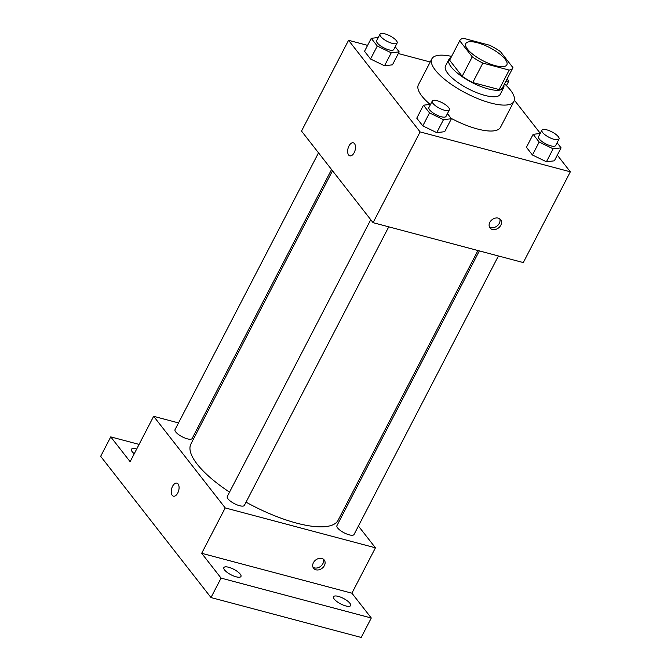 <?xml version="1.0" encoding="UTF-8"?>
<svg xmlns="http://www.w3.org/2000/svg" width="671" height="671" viewBox="0 0 671 671"><rect width="100%" height="100%" fill="white"/><g stroke="black" fill="none" stroke-linecap="round" stroke-linejoin="round"><path stroke-width="1.01" d="M495.273 65.649A23.116 7.373 -152.6 0 1 473.818 55.072A23.116 7.373 -152.6 0 1 465.808 43.556A23.116 7.373 -152.6 0 1 489.721 47.649A23.116 7.373 -152.6 0 1 506.848 64.835A23.116 7.373 -152.6 0 1 495.273 65.649M512.946 67.628L500.39 51.566A29.834 9.511 -152.6 0 0 489.813 45.292L463.46 38.289A29.834 9.511 -152.6 0 0 459.845 40.47A29.834 9.511 -152.6 0 0 459.71 40.763L472.258 56.825A29.834 9.511 -152.6 0 0 482.843 63.099L509.188 70.094A29.834 9.511 -152.6 0 0 512.812 67.922A29.834 9.511 -152.6 0 0 512.946 67.628M459.71 40.763L449.629 60.205L462.176 76.276L472.258 56.825M482.843 63.099L472.761 82.55L499.107 89.545L509.188 70.094M472.761 82.55A29.834 9.511 -152.6 0 1 462.176 76.276M449.629 60.205A29.834 9.511 -152.6 0 1 449.763 59.912L459.845 40.47M512.812 67.922L502.73 87.373A29.834 9.511 -152.6 0 1 499.107 89.545M450.895 57.723A30.816 9.83 27.4 0 0 448.882 59.459A30.816 9.83 27.4 0 0 451.206 66.991A30.816 9.83 27.4 0 0 480.126 86.215A30.816 9.83 27.4 0 0 503.602 87.826A30.816 9.83 27.4 0 0 503.862 85.183M503.602 87.826L500.247 94.309A30.816 9.83 -152.6 0 1 484.814 95.391A30.816 9.83 -152.6 0 1 447.851 73.474A30.816 9.83 -152.6 0 1 445.527 65.943L448.882 59.459M504.55 83.858A46.224 14.745 -152.6 0 1 513.927 101.396A46.224 14.745 -152.6 0 1 490.778 103.024A46.224 14.745 -152.6 0 1 447.876 81.887A46.224 14.745 -152.6 0 1 431.847 58.855A46.224 14.745 -152.6 0 1 451.583 56.398M513.927 101.396L500.482 127.331A46.224 14.745 -152.6 0 1 477.333 128.958A46.224 14.745 -152.6 0 1 451.113 118.331M430.136 104.408A46.224 14.745 -152.6 0 1 418.402 84.781L431.847 58.855M378.31 37.484L371.248 38.331L364.529 51.298L370.551 59.006L384.517 65.775L392.46 64.827L399.178 51.86L395.202 46.76M430.212 62L398.322 53.529M367.599 45.368L348.559 40.31L420.113 131.91L570.333 171.81L557.307 155.135M540.281 133.344L514.363 100.164M430.547 104.357L423.485 105.196L416.766 118.163L422.789 125.88L436.754 132.64L444.697 131.692L451.415 118.733L447.44 113.634M540.205 133.479L533.143 134.326L526.425 147.293L532.447 155.001L546.42 161.77L554.355 160.822L561.082 147.855L557.098 142.755M348.559 40.31L301.514 131.071L373.068 222.671L420.113 131.91M354.179 152.661A6.744 3.649 104.9 0 1 349.843 155.831A6.744 3.649 104.9 0 1 348.039 148.383A6.744 3.649 104.9 0 1 353.298 142.806A6.744 3.649 104.9 0 1 354.179 152.661M373.068 222.671L523.288 262.571L570.333 171.81M492.38 229.465A6.744 5.242 -38 0 1 490.006 227.947A6.744 5.242 -38 0 1 492.086 219.669A6.744 5.242 -38 0 1 500.633 219.643A6.744 5.242 -38 0 1 499.828 226.689A6.744 5.242 -38 0 1 492.38 229.465M499.736 218.796A6.744 5.242 -38 0 1 497.79 225.347A6.744 5.242 -38 0 1 490.878 227.544A6.744 5.242 -38 0 1 489.402 226.873M349.843 155.84A6.744 3.649 104.9 0 1 348.048 148.383A6.744 3.649 104.9 0 1 353.298 142.806M477.937 250.526L338.142 520.21A82.902 26.437 -152.6 0 1 296.624 523.128A82.902 26.437 -152.6 0 1 246.047 502.151M229.541 492.145A82.902 26.437 -152.6 0 1 190.941 443.917L332.522 170.769M479.346 250.895L336.943 525.628A9.629 3.07 27.4 0 0 344.072 532.791A9.629 3.07 27.4 0 0 354.036 534.493L498.419 255.961M331.558 169.537L192.141 438.498A9.629 3.07 -152.6 0 1 187.318 438.834A9.629 3.07 -152.6 0 1 178.385 434.431A9.629 3.07 -152.6 0 1 175.039 429.633L318.515 152.837M388.752 226.84L244.378 505.364A9.629 3.07 -152.6 0 1 239.555 505.708A9.629 3.07 -152.6 0 1 230.623 501.304A9.629 3.07 -152.6 0 1 227.276 496.506L370.753 219.711M178.52 422.923L153.651 416.314L225.213 507.913L375.433 547.813L358.423 526.039M345.38 509.348L344.416 508.106M199.002 428.358L197.593 427.981M225.213 507.913L201.686 553.298L221.069 578.108L210.988 597.551L100.667 456.33L110.749 436.888L130.132 461.69L153.651 416.314M177.756 493A6.744 3.649 104.9 0 1 173.42 496.179A6.744 3.649 104.9 0 1 171.625 488.723A6.744 3.649 104.9 0 1 176.884 483.145A6.744 3.649 104.9 0 1 177.756 493M210.988 597.551L361.208 637.45L371.289 617.999L351.906 593.189L375.433 547.813M201.686 553.298L351.906 593.189M315.957 569.813A6.744 5.242 -38 0 1 313.583 568.295A6.744 5.242 -38 0 1 315.672 560.008A6.744 5.242 -38 0 1 324.21 559.991A6.744 5.242 -38 0 1 323.414 567.037A6.744 5.242 -38 0 1 315.957 569.813M323.313 559.144A6.744 5.242 -38 0 1 321.375 565.687A6.744 5.242 -38 0 1 314.456 567.892A6.744 5.242 -38 0 1 312.98 567.213M173.42 496.179A6.744 3.649 104.9 0 1 171.625 488.731A6.744 3.649 104.9 0 1 176.884 483.154M134.267 453.705A9.629 3.07 -152.6 0 1 131.424 449.293A9.629 3.07 -152.6 0 1 136.674 449.067M139.09 444.412L110.749 436.888M240.226 574.116A9.629 3.07 -152.6 0 1 240.956 576.473A9.629 3.07 -152.6 0 1 230.992 574.77A9.629 3.07 -152.6 0 1 223.854 567.607A9.629 3.07 -152.6 0 1 231.193 568.111A9.629 3.07 -152.6 0 1 240.226 574.116M349.885 603.246A9.629 3.07 -152.6 0 1 350.614 605.594A9.629 3.07 -152.6 0 1 340.65 603.892A9.629 3.07 -152.6 0 1 333.512 596.737A9.629 3.07 -152.6 0 1 340.851 597.232A9.629 3.07 -152.6 0 1 349.885 603.246M221.069 578.108L371.289 617.999M533.143 134.326L539.174 142.034L553.139 148.803L561.082 147.855M559.027 139.04L555.663 145.523A9.629 3.07 -152.6 0 1 550.841 145.859A9.629 3.07 -152.6 0 1 541.9 141.455A9.629 3.07 -152.6 0 1 538.561 136.658L541.925 130.174A9.629 3.07 -152.6 0 1 551.889 131.877A9.629 3.07 -152.6 0 1 559.027 139.04A9.629 3.07 -152.6 0 1 554.204 139.375A9.629 3.07 -152.6 0 1 545.263 134.972A9.629 3.07 -152.6 0 1 541.925 130.174M526.425 147.293L532.447 155.001L539.174 142.034M532.447 155.001L546.42 161.77L553.139 148.803M546.42 161.77L554.355 160.822M505.859 81.342L508.844 80.981L507.159 78.834M506.429 85.636L508.844 80.981M423.485 105.196L429.515 112.913L443.481 119.673L451.415 118.733M449.36 109.91L446.005 116.393A9.629 3.07 -152.6 0 1 441.183 116.737A9.629 3.07 -152.6 0 1 432.241 112.334A9.629 3.07 -152.6 0 1 428.903 107.536L432.267 101.053A9.629 3.07 -152.6 0 1 442.231 102.755A9.629 3.07 -152.6 0 1 449.36 109.91A9.629 3.07 -152.6 0 1 444.538 110.254A9.629 3.07 -152.6 0 1 435.605 105.85A9.629 3.07 -152.6 0 1 432.267 101.053M416.766 118.163L422.789 125.88L429.515 112.913M422.789 125.88L436.754 132.64L443.481 119.673M436.754 132.64L444.697 131.692M371.248 38.331L377.278 46.039L391.243 52.808L399.178 51.86M397.123 43.045L393.768 49.528A9.629 3.07 -152.6 0 1 388.945 49.864A9.629 3.07 -152.6 0 1 380.004 45.46A9.629 3.07 -152.6 0 1 376.666 40.663L380.029 34.179A9.629 3.07 -152.6 0 1 389.994 35.882A9.629 3.07 -152.6 0 1 397.123 43.045A9.629 3.07 -152.6 0 1 392.3 43.38A9.629 3.07 -152.6 0 1 383.367 38.977A9.629 3.07 -152.6 0 1 380.029 34.179M364.529 51.298L370.551 59.006L377.278 46.039M370.551 59.006L384.517 65.775L391.243 52.808M384.517 65.775L392.46 64.827"/></g></svg>
